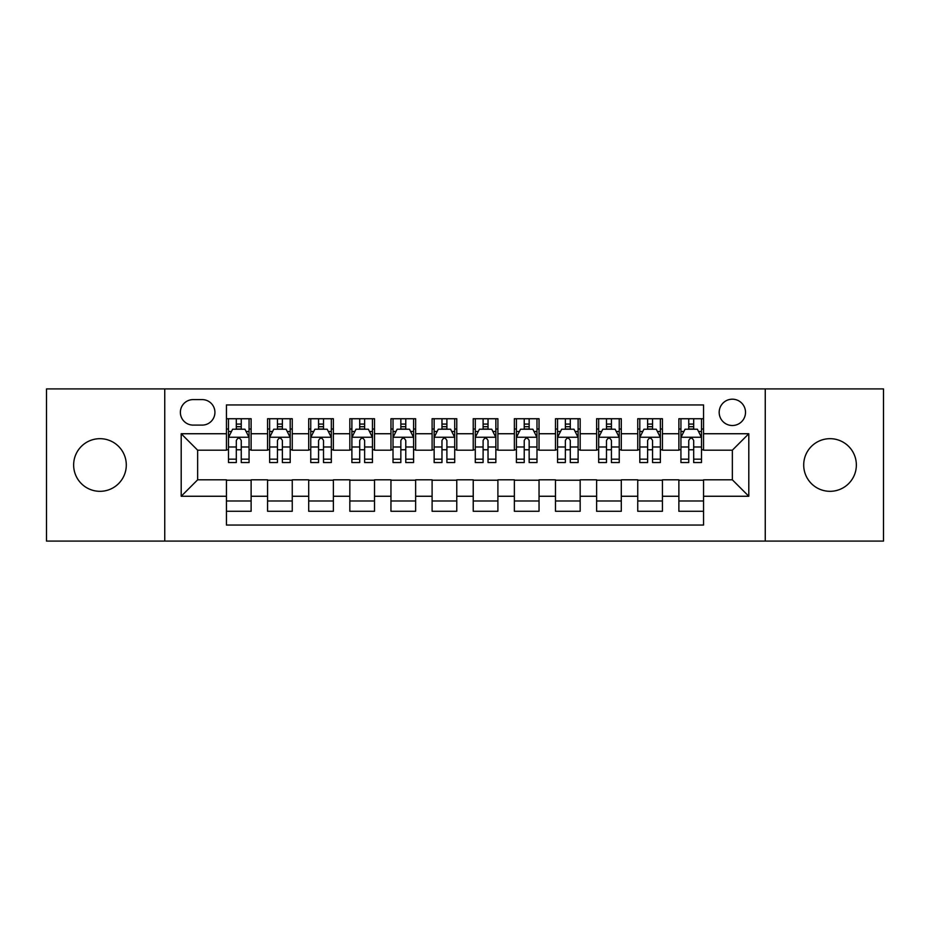 <?xml version="1.0" encoding="UTF-8"?>
<svg xmlns="http://www.w3.org/2000/svg" width="930" height="930" viewBox="0 0 930 930"><rect width="100%" height="100%" fill="white"/><g stroke="black" fill="none" stroke-linecap="round" stroke-linejoin="round"><path stroke-width="1.4" d="M830.025 438.681A26.319 26.319 0 0 0 803.706 465A26.319 26.319 0 0 0 830.025 491.319A26.319 26.319 0 0 0 856.356 465A26.319 26.319 0 0 0 830.025 438.681M99.975 438.681A26.319 26.319 0 0 0 73.644 465A26.319 26.319 0 0 0 99.975 491.319A26.319 26.319 0 0 0 126.294 465A26.319 26.319 0 0 0 99.975 438.681M732.352 399.191A13.16 13.16 0 0 0 719.181 412.35A13.16 13.16 0 0 0 732.352 425.51A13.16 13.16 0 0 0 745.511 412.35A13.16 13.16 0 0 0 732.352 399.191M765.25 541.086L883.5 541.086L883.5 388.914L765.25 388.914L765.25 541.086L164.75 541.086L164.75 388.914L46.5 388.914L46.5 541.086L164.75 541.086M703.557 418.733L678.877 418.733L678.877 433.74L662.427 433.74L662.427 450.19L678.877 450.19L678.877 433.74M662.427 433.74L662.427 418.733L637.748 418.733L637.748 433.74L621.298 433.74L621.298 450.19L637.748 450.19L637.748 433.74M621.298 433.74L621.298 418.733L596.618 418.733L596.618 433.74L580.169 433.74L580.169 450.19L596.618 450.19L596.618 433.74M580.169 433.74L580.169 418.733L555.489 418.733L555.489 433.74L539.04 433.74L539.04 450.19L555.489 450.19L555.489 433.74M539.04 433.74L539.04 418.733L514.36 418.733L514.36 433.74L497.899 433.74L497.899 450.19L514.36 450.19L514.36 433.74M497.899 433.74L497.899 418.733L473.231 418.733L473.231 433.74L456.77 433.74L456.77 450.19L473.231 450.19L473.231 433.74M456.77 433.74L456.77 418.733L432.101 418.733L432.101 433.74L415.64 433.74L415.64 450.19L432.101 450.19L432.101 433.74M415.64 433.74L415.64 418.733L390.96 418.733L390.96 433.74L374.511 433.74L374.511 450.19L390.96 450.19L390.96 433.74M374.511 433.74L374.511 418.733L349.831 418.733L349.831 433.74L333.382 433.74L333.382 450.19L349.831 450.19L349.831 433.74M333.382 433.74L333.382 418.733L308.702 418.733L308.702 433.74L292.253 433.74L292.253 450.19L308.702 450.19L308.702 433.74M292.253 433.74L292.253 418.733L267.573 418.733L267.573 450.19L251.123 450.19L251.123 418.733L226.443 418.733M226.443 511.268L251.123 511.268L251.123 479.81L267.573 479.81L267.573 511.268L292.253 511.268L292.253 479.81L308.702 479.81L308.702 496.26L292.253 496.26M308.702 496.26L308.702 511.268L333.382 511.268L333.382 479.81L349.831 479.81L349.831 496.26L333.382 496.26M349.831 496.26L349.831 511.268L374.511 511.268L374.511 479.81L390.96 479.81L390.96 496.26L374.511 496.26M390.96 496.26L390.96 511.268L415.64 511.268L415.64 479.81L432.101 479.81L432.101 496.26L415.64 496.26M432.101 496.26L432.101 511.268L456.77 511.268L456.77 479.81L473.231 479.81L473.231 496.26L456.77 496.26M473.231 496.26L473.231 511.268L497.899 511.268L497.899 479.81L514.36 479.81L514.36 496.26L497.899 496.26M514.36 496.26L514.36 511.268L539.04 511.268L539.04 479.81L555.489 479.81L555.489 496.26L539.04 496.26M555.489 496.26L555.489 511.268L580.169 511.268L580.169 479.81L596.618 479.81L596.618 496.26L580.169 496.26M596.618 496.26L596.618 511.268L621.298 511.268L621.298 479.81L637.748 479.81L637.748 496.26L621.298 496.26M637.748 496.26L637.748 511.268L662.427 511.268L662.427 479.81L678.877 479.81L678.877 496.26L662.427 496.26M193.126 425.103L202.182 425.103A12.753 12.753 0 0 0 214.923 412.35A12.753 12.753 0 0 0 202.182 399.598L193.126 399.598A12.753 12.753 0 0 0 180.374 412.35A12.753 12.753 0 0 0 193.126 425.103M765.25 388.914L164.75 388.914M703.557 433.74L703.557 404.945L226.443 404.945L226.443 450.19L197.648 450.19L197.648 479.81L226.443 479.81L226.443 525.055L703.557 525.055L703.557 479.81L732.352 479.81L732.352 450.19L703.557 450.19L703.557 433.74L748.801 433.74L748.801 496.26L703.557 496.26M226.443 496.26L181.199 496.26L181.199 433.74L226.443 433.74M678.877 496.26L678.877 511.268L703.557 511.268M226.443 429.009L228.501 429.009M236.313 429.009L241.254 429.009M249.066 429.009L251.123 429.009M226.443 449.783L228.501 449.783M236.313 449.783L241.254 449.783M249.066 449.783L251.123 449.783M226.443 480.217L251.123 480.217M226.443 500.991L251.123 500.991M267.573 449.783L269.63 449.783M277.442 449.783L282.383 449.783M290.195 449.783L292.253 449.783M267.573 429.009L269.63 429.009M277.442 429.009L282.383 429.009M290.195 429.009L292.253 429.009M267.573 480.217L292.253 480.217M267.573 500.991L292.253 500.991M308.702 480.217L333.382 480.217M308.702 500.991L333.382 500.991M308.702 429.009L310.76 429.009M318.572 429.009L323.512 429.009M331.324 429.009L333.382 429.009M308.702 449.783L310.76 449.783M318.572 449.783L323.512 449.783M331.324 449.783L333.382 449.783M349.831 480.217L374.511 480.217M349.831 500.991L374.511 500.991M349.831 429.009L351.889 429.009M359.712 429.009L364.641 429.009M372.453 429.009L374.511 429.009M349.831 449.783L351.889 449.783M359.712 449.783L364.641 449.783M372.453 449.783L374.511 449.783M390.96 480.217L415.64 480.217M390.96 500.991L415.64 500.991M390.96 429.009L393.018 429.009M400.842 429.009L405.771 429.009M413.583 429.009L415.64 429.009M390.96 449.783L393.018 449.783M400.842 449.783L405.771 449.783M413.583 449.783L415.64 449.783M432.101 480.217L456.77 480.217M432.101 500.991L456.77 500.991M432.101 429.009L434.147 429.009M441.971 429.009L446.9 429.009M454.712 429.009L456.77 429.009M432.101 449.783L434.147 449.783M441.971 449.783L446.9 449.783M454.712 449.783L456.77 449.783M473.231 480.217L497.899 480.217M473.231 500.991L497.899 500.991M473.231 429.009L475.288 429.009M483.1 429.009L488.029 429.009M495.853 429.009L497.899 429.009M473.231 449.783L475.288 449.783M483.1 449.783L488.029 449.783M495.853 449.783L497.899 449.783M514.36 480.217L539.04 480.217M514.36 500.991L539.04 500.991M514.36 429.009L516.417 429.009M524.229 429.009L529.158 429.009M536.982 429.009L539.04 429.009M514.36 449.783L516.417 449.783M524.229 449.783L529.158 449.783M536.982 449.783L539.04 449.783M555.489 480.217L580.169 480.217M555.489 500.991L580.169 500.991M555.489 429.009L557.547 429.009M565.359 429.009L570.288 429.009M578.111 429.009L580.169 429.009M555.489 449.783L557.547 449.783M565.359 449.783L570.288 449.783M578.111 449.783L580.169 449.783M596.618 480.217L621.298 480.217M596.618 500.991L621.298 500.991M596.618 429.009L598.676 429.009M606.488 429.009L611.429 429.009M619.24 429.009L621.298 429.009M596.618 449.783L598.676 449.783M606.488 449.783L611.429 449.783M619.24 449.783L621.298 449.783M637.748 480.217L662.427 480.217M637.748 500.991L662.427 500.991M637.748 429.009L639.805 429.009M647.617 429.009L652.558 429.009M660.37 429.009L662.427 429.009M637.748 449.783L639.805 449.783M647.617 449.783L652.558 449.783M660.37 449.783L662.427 449.783M678.877 480.217L703.557 480.217M678.877 500.991L703.557 500.991M678.877 429.009L680.934 429.009M688.746 429.009L693.687 429.009M701.499 429.009L703.557 429.009M678.877 449.783L680.934 449.783M688.746 449.783L693.687 449.783M701.499 449.783L703.557 449.783M197.648 450.19L181.199 433.74M197.648 479.81L181.199 496.26M748.801 433.74L732.352 450.19M748.801 496.26L732.352 479.81M241.254 424.08L236.313 424.08M249.066 459.176L241.254 459.176L241.254 462.536L249.066 462.536L249.066 437.437L244.95 429.218L232.616 429.218L228.501 437.437L228.501 462.536L236.313 462.536L236.313 459.176L228.501 459.176M228.501 437.437L228.501 418.733M249.066 437.437L249.066 418.733M236.313 429.218L236.313 418.733M241.254 418.733L241.254 429.218M241.254 459.176L241.254 440.529C239.603 437.356 237.964 437.356 236.313 440.529L236.313 459.176M282.383 424.08L277.442 424.08M290.195 459.176L282.383 459.176L282.383 462.536L290.195 462.536L290.195 437.437L286.08 429.218L273.745 429.218L269.63 437.437L269.63 462.536L277.442 462.536L277.442 459.176L269.63 459.176M269.63 437.437L269.63 418.733M290.195 437.437L290.195 418.733M277.442 429.218L277.442 418.733M282.383 418.733L282.383 429.218M282.383 459.176L282.383 440.529C280.744 437.356 279.093 437.356 277.442 440.529L277.442 459.176M323.512 424.08L318.572 424.08M331.324 459.176L323.512 459.176L323.512 462.536L331.324 462.536L331.324 437.437L327.209 429.218L314.875 429.218L310.76 437.437L310.76 462.536L318.572 462.536L318.572 459.176L310.76 459.176M310.76 437.437L310.76 418.733M331.324 437.437L331.324 418.733M318.572 429.218L318.572 418.733M323.512 418.733L323.512 429.218M323.512 459.176L323.512 440.529C321.873 437.356 320.222 437.356 318.572 440.529L318.572 459.176M364.641 424.08L359.712 424.08M372.453 459.176L364.641 459.176L364.641 462.536L372.453 462.536L372.453 437.437L368.35 429.218L356.004 429.218L351.889 437.437L351.889 462.536L359.712 462.536L359.712 459.176L351.889 459.176M351.889 437.437L351.889 418.733M372.453 437.437L372.453 418.733M359.712 429.218L359.712 418.733M364.641 418.733L364.641 429.218M364.641 459.176L364.641 440.529C363.002 437.356 361.351 437.356 359.712 440.529L359.712 459.176M405.771 424.08L400.842 424.08M413.583 459.176L405.771 459.176L405.771 462.536L413.583 462.536L413.583 437.437L409.479 429.218L397.133 429.218L393.018 437.437L393.018 462.536L400.842 462.536L400.842 459.176L393.018 459.176M393.018 437.437L393.018 418.733M413.583 437.437L413.583 418.733M400.842 429.218L400.842 418.733M405.771 418.733L405.771 429.218M405.771 459.176L405.771 440.529C404.132 437.356 402.481 437.356 400.842 440.529L400.842 459.176M446.9 424.08L441.971 424.08M454.712 459.176L446.9 459.176L446.9 462.536L454.712 462.536L454.712 437.437L450.608 429.218L438.263 429.218L434.147 437.437L434.147 462.536L441.971 462.536L441.971 459.176L434.147 459.176M434.147 437.437L434.147 418.733M454.712 437.437L454.712 418.733M441.971 429.218L441.971 418.733M446.9 418.733L446.9 429.218M446.9 459.176L446.9 440.529C445.261 437.356 443.61 437.356 441.971 440.529L441.971 459.176M488.029 424.08L483.1 424.08M495.853 459.176L488.029 459.176L488.029 462.536L495.853 462.536L495.853 437.437L491.738 429.218L479.392 429.218L475.288 437.437L475.288 462.536L483.1 462.536L483.1 459.176L475.288 459.176M475.288 437.437L475.288 418.733M495.853 437.437L495.853 418.733M483.1 429.218L483.1 418.733M488.029 418.733L488.029 429.218M488.029 459.176L488.029 440.529C486.39 437.356 484.739 437.356 483.1 440.529L483.1 459.176M529.158 424.08L524.229 424.08M536.982 459.176L529.158 459.176L529.158 462.536L536.982 462.536L536.982 437.437L532.867 429.218L520.521 429.218L516.417 437.437L516.417 462.536L524.229 462.536L524.229 459.176L516.417 459.176M516.417 437.437L516.417 418.733M536.982 437.437L536.982 418.733M524.229 429.218L524.229 418.733M529.158 418.733L529.158 429.218M529.158 459.176L529.158 440.529C527.519 437.356 525.88 437.356 524.229 440.529L524.229 459.176M570.288 424.08L565.359 424.08M578.111 459.176L570.288 459.176L570.288 462.536L578.111 462.536L578.111 437.437L573.996 429.218L561.65 429.218L557.547 437.437L557.547 462.536L565.359 462.536L565.359 459.176L557.547 459.176M557.547 437.437L557.547 418.733M578.111 437.437L578.111 418.733M565.359 429.218L565.359 418.733M570.288 418.733L570.288 429.218M570.288 459.176L570.288 440.529C568.649 437.356 567.009 437.356 565.359 440.529L565.359 459.176M611.429 424.08L606.488 424.08M619.24 459.176L611.429 459.176L611.429 462.536L619.24 462.536L619.24 437.437L615.125 429.218L602.791 429.218L598.676 437.437L598.676 462.536L606.488 462.536L606.488 459.176L598.676 459.176M598.676 437.437L598.676 418.733M619.24 437.437L619.24 418.733M606.488 429.218L606.488 418.733M611.429 418.733L611.429 429.218M611.429 459.176L611.429 440.529C609.778 437.356 608.139 437.356 606.488 440.529L606.488 459.176M652.558 424.08L647.617 424.08M660.37 459.176L652.558 459.176L652.558 462.536L660.37 462.536L660.37 437.437L656.255 429.218L643.92 429.218L639.805 437.437L639.805 462.536L647.617 462.536L647.617 459.176L639.805 459.176M639.805 437.437L639.805 418.733M660.37 437.437L660.37 418.733M647.617 429.218L647.617 418.733M652.558 418.733L652.558 429.218M652.558 459.176L652.558 440.529C650.907 437.356 649.268 437.356 647.617 440.529L647.617 459.176M693.687 424.08L688.746 424.08M701.499 459.176L693.687 459.176L693.687 462.536L701.499 462.536L701.499 437.437L697.384 429.218L685.05 429.218L680.934 437.437L680.934 462.536L688.746 462.536L688.746 459.176L680.934 459.176M680.934 437.437L680.934 418.733M701.499 437.437L701.499 418.733M688.746 429.218L688.746 418.733M693.687 418.733L693.687 429.218M693.687 459.176L693.687 440.529C692.036 437.356 690.397 437.356 688.746 440.529L688.746 459.176M267.573 496.26L251.123 496.26M267.573 433.74L251.123 433.74M248.961 437.24L228.606 437.24M228.501 431.485L231.477 431.485M246.09 431.485L249.066 431.485M236.313 446.981L228.501 446.981M249.066 446.981L241.254 446.981M241.254 426.696L236.313 426.696M290.09 437.24L269.735 437.24M269.63 431.485L272.618 431.485M287.219 431.485L290.195 431.485M277.442 446.981L269.63 446.981M290.195 446.981L282.383 446.981M282.383 426.696L277.442 426.696M331.22 437.24L310.864 437.24M310.76 431.485L313.747 431.485M328.348 431.485L331.324 431.485M318.572 446.981L310.76 446.981M331.324 446.981L323.512 446.981M323.512 426.696L318.572 426.696M372.349 437.24L351.993 437.24M351.889 431.485L354.876 431.485M369.477 431.485L372.453 431.485M359.712 446.981L351.889 446.981M372.453 446.981L364.641 446.981M364.641 426.696L359.712 426.696M413.49 437.24L393.123 437.24M393.018 431.485L396.006 431.485M410.607 431.485L413.583 431.485M400.842 446.981L393.018 446.981M413.583 446.981L405.771 446.981M405.771 426.696L400.842 426.696M454.619 437.24L434.252 437.24M434.147 431.485L437.135 431.485M451.736 431.485L454.712 431.485M441.971 446.981L434.147 446.981M454.712 446.981L446.9 446.981M446.9 426.696L441.971 426.696M495.748 437.24L475.381 437.24M475.288 431.485L478.264 431.485M492.865 431.485L495.853 431.485M483.1 446.981L475.288 446.981M495.853 446.981L488.029 446.981M488.029 426.696L483.1 426.696M536.877 437.24L516.51 437.24M516.417 431.485L519.393 431.485M533.994 431.485L536.982 431.485M524.229 446.981L516.417 446.981M536.982 446.981L529.158 446.981M529.158 426.696L524.229 426.696M578.007 437.24L557.651 437.24M557.547 431.485L560.523 431.485M575.124 431.485L578.111 431.485M565.359 446.981L557.547 446.981M578.111 446.981L570.288 446.981M570.288 426.696L565.359 426.696M619.136 437.24L598.781 437.24M598.676 431.485L601.652 431.485M616.253 431.485L619.24 431.485M606.488 446.981L598.676 446.981M619.24 446.981L611.429 446.981M611.429 426.696L606.488 426.696M660.265 437.24L639.91 437.24M639.805 431.485L642.781 431.485M657.382 431.485L660.37 431.485M647.617 446.981L639.805 446.981M660.37 446.981L652.558 446.981M652.558 426.696L647.617 426.696M701.394 437.24L681.039 437.24M680.934 431.485L683.91 431.485M698.523 431.485L701.499 431.485M688.746 446.981L680.934 446.981M701.499 446.981L693.687 446.981M693.687 426.696L688.746 426.696"/></g></svg>
